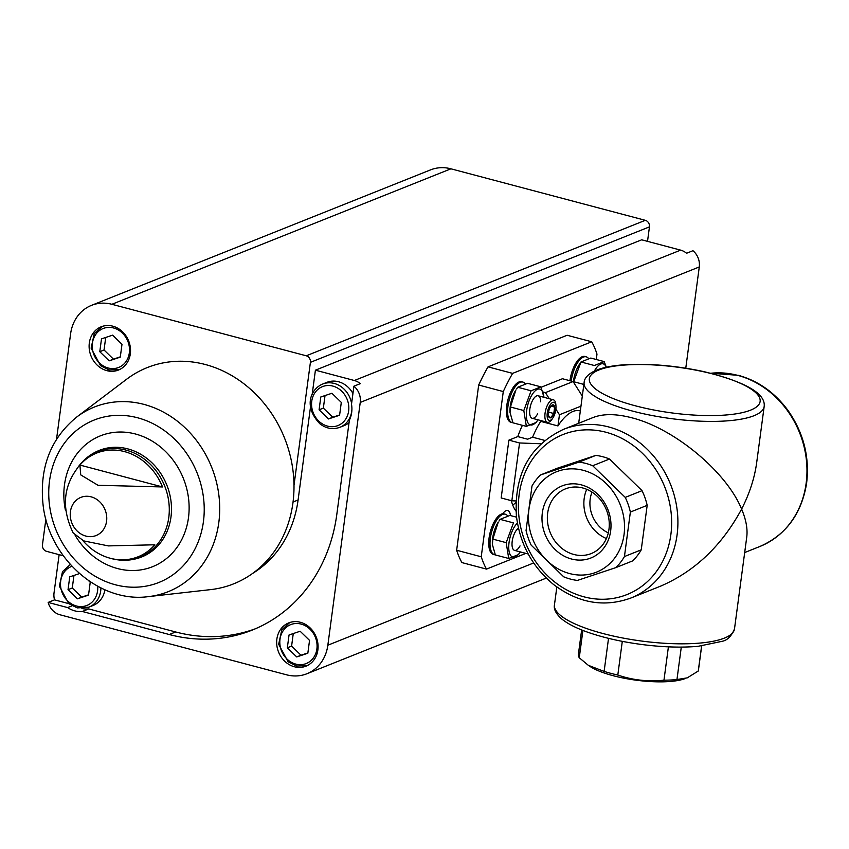 <?xml version="1.0" encoding="UTF-8"?>
<svg xmlns="http://www.w3.org/2000/svg" width="849" height="849" viewBox="0 0 849 849"><rect width="100%" height="100%" fill="white"/><g stroke="black" fill="none" stroke-linecap="round" stroke-linejoin="round"><path stroke-width="1.27" d="M581.65 629.937L578.402 654.25A60.544 16.195 7.6 0 0 579.262 657.752L588.315 665.308L604.117 671.41A60.544 16.195 7.6 0 0 617.807 675.04C632.643 680.145 648.031 681.853 663.96 680.187A60.544 16.195 7.6 0 0 676.961 679.54L687.266 677.852L698.26 671.028A60.544 16.195 7.6 0 0 698.43 670.264L701.677 645.951M588.315 665.308L590.066 666.476A54.028 14.454 7.6 0 0 636.028 680.176A54.028 14.454 7.6 0 0 683.976 678.998L685.79 678.393M579.262 657.752L582.913 630.436M604.117 671.41L608.531 638.352M617.807 675.04L622.296 641.356M663.96 680.187L668.407 646.842M676.961 679.54L681.291 647.097M698.26 671.028L701.603 645.962M592.708 465.74L609.518 459.022A60.544 52.702 -111.8 0 0 595.828 455.393L579.018 462.111L540.548 474.941A60.544 52.702 -111.8 0 0 531.994 485.999L526.051 530.476A60.544 52.702 -111.8 0 0 531.187 545.154L563.715 576.811A60.544 52.702 -111.8 0 0 577.405 580.429L615.875 567.599A60.544 52.702 -111.8 0 0 624.439 556.551L630.372 512.064A60.544 52.702 -111.8 0 0 625.246 497.387L592.708 465.74A60.544 52.702 -111.8 0 0 579.018 462.111M630.372 512.064L647.182 505.346L641.239 549.834A60.544 52.702 -111.8 0 1 632.685 560.881L615.875 567.599M641.239 549.834L624.439 556.551M647.182 505.346A60.544 52.702 -111.8 0 0 642.046 490.669L625.246 497.387M592.029 492.133A29.577 25.735 -111.8 0 0 608.309 532.854M540.993 443.772L519.556 442.966L508.891 440.143L517.773 436.598L527.611 439.198L532.61 437.203A53.561 22.148 -75.2 0 1 540.739 421.38L557.952 425.943A53.561 22.148 -75.2 0 1 579.888 410.831L580.323 410.948M532.61 437.203L544.782 440.429M734.491 628.929C731.445 636.23 727.296 640.369 722.032 641.335L698.08 646.322C681.641 647.766 663.111 647.193 642.47 644.593C621.521 641.855 602.992 637.631 586.882 631.921C576.089 628.058 567.811 623.824 562.049 619.239C556.095 614.05 553.559 609.274 554.45 604.902A90.822 24.292 7.6 0 0 621.532 637.769A90.822 24.292 7.6 0 0 724.399 638.098A90.822 24.292 7.6 0 0 734.491 628.929L746.738 537.152C747.778 528.969 746.069 519.62 741.612 509.103C749.55 493.566 754.559 478.104 756.671 462.705L764.164 406.512C765.84 393.565 745.645 381.912 703.598 371.565C679.646 366.418 656.394 364.019 633.842 364.37C617.106 364.72 604.223 366.81 595.191 370.663C588.102 374.112 584.409 378.049 584.123 382.496A90.822 24.292 7.6 0 0 651.215 415.352A90.822 24.292 7.6 0 0 754.082 415.681A90.822 24.292 7.6 0 0 764.164 406.512M630.849 598.036L660.511 586.181C694.758 571.43 721.799 545.737 741.612 509.103C726.5 471.842 674.117 428.31 631.72 417.772C616.066 413.707 603.193 413.622 593.111 417.517L563.449 429.371C529.776 445.385 514.08 474.167 516.383 515.693C519.79 543.774 532.121 566.665 553.378 584.356C578.169 603.151 604 607.714 630.849 598.036A90.822 79.042 -111.8 0 0 677.088 509.453A90.822 79.042 -111.8 0 0 608.722 426.962A90.822 79.042 -111.8 0 0 563.449 429.371M581.438 484.896A38.799 33.769 -111.8 0 0 544.442 532.652A38.799 33.769 -111.8 0 0 603.597 548.327A38.799 33.769 -111.8 0 0 581.438 484.896M583.38 470.357A54.028 47.024 -111.8 0 0 529.479 506.068A54.028 47.024 -111.8 0 0 563.556 571.515A54.028 47.024 -111.8 0 0 623.506 537.852A54.028 47.024 -111.8 0 0 583.38 470.357M595.828 455.393L557.358 468.224L540.548 474.941M609.518 459.022L642.046 490.669M525.86 553.378L486.509 569.106A134.089 55.44 -75.2 0 1 481.234 556.774L503.277 391.559L478.687 385.032A134.089 55.44 -75.2 0 1 488.026 366.864L567.121 335.259L591.721 341.776A134.089 55.44 -75.2 0 1 596.985 354.107L596.274 359.488M503.277 391.559A134.089 55.44 -75.2 0 1 512.616 373.38L488.026 366.864M512.616 373.38L591.721 341.776M486.509 569.106L461.909 562.59A134.089 55.44 -75.2 0 1 456.645 550.248L478.687 385.032M481.234 556.774L456.645 550.248M502.725 513.772A12.809 5.296 -75.2 0 1 507.734 510.504A12.809 5.296 -75.2 0 1 510.451 515.555M516.022 511.172A62.879 26.001 -75.2 0 1 511.3 500.655M508.891 440.143L501.175 497.97L511.841 500.793L519.556 442.966M517.773 436.598A62.879 26.001 -75.2 0 1 522.379 425.328M582.308 396.08L573.107 381.562L562.452 378.739L541.121 387.261M515.916 502.343A62.879 26.001 -75.2 0 1 512.775 505.187M515.98 500.952L511.841 500.793M549.282 398.712L545.419 392.62L573.107 381.562M557.952 425.943L559.449 414.758L555.893 409.154M559.449 414.758L580.96 406.162M540.845 420.573L540.739 421.38M545.419 392.62L542.925 391.962M586.744 489.332A34.809 30.299 -111.8 0 0 606.398 538.531M582.754 487.984A34.809 30.299 -111.8 0 0 565.402 488.897A34.809 30.299 -111.8 0 0 550.173 532.472A34.809 30.299 -111.8 0 0 591.233 553.559A34.809 30.299 -111.8 0 0 608.956 519.599A34.809 30.299 -111.8 0 0 582.754 487.984M685.769 368.201L699.279 266.947A16.301 14.189 68.2 0 0 692.964 250.71L686.576 253.257A16.301 14.189 68.2 0 0 680.622 250.126L641.685 239.811L315.414 370.185L354.351 380.511A16.301 14.189 68.2 0 1 360.305 383.642L353.916 386.189L351.507 404.209A25.619 22.297 -111.8 0 1 349.385 420.149L336.798 514.494A166.266 144.712 68.2 0 1 252.153 630.117A166.266 144.712 68.2 0 1 169.259 634.521L82.321 611.482L88.71 608.924L175.647 631.964L169.259 634.521M72.027 605.836L67.633 607.587L48.149 602.429L54.538 599.872A16.301 14.189 68.2 0 1 54.039 592.835L59.133 554.673M68.769 603.639L54.538 599.872M353.916 386.189A16.301 14.189 68.2 0 1 360.241 402.437L327.841 645.219A40.985 35.669 68.2 0 1 306.977 673.724A40.985 35.669 68.2 0 1 286.548 674.806L59.918 614.761A16.301 14.189 68.2 0 1 48.149 602.429M112.79 326.175A23.284 20.27 -111.8 0 0 101.18 326.791A23.284 20.27 -111.8 0 0 91.002 355.943A23.284 20.27 -111.8 0 0 118.467 370.047A23.284 20.27 -111.8 0 0 130.321 347.326A23.284 20.27 -111.8 0 0 112.79 326.175M76.739 417.018L126.554 379.291A116.44 101.339 68.2 0 1 235.237 377.699A116.44 101.339 68.2 0 1 293.998 485.363A116.44 101.339 68.2 0 1 210.605 589.62L148.501 596.614A99.429 86.534 -111.8 0 0 219.689 506.163A99.429 86.534 -111.8 0 0 143.969 404.389A99.429 86.534 -111.8 0 0 76.739 417.018C50.526 438.593 39.298 467.799 43.055 504.667C48.669 558.281 99.471 603.459 148.501 596.614M56.543 439.166L70.594 333.88A40.985 35.669 68.2 0 1 91.459 305.375A40.985 35.669 68.2 0 1 111.888 304.292L306.256 355.795A5.519 4.797 68.2 0 1 310.405 362.353L293.998 485.363M63.314 555.777L46.599 551.351A5.519 4.797 68.2 0 1 42.45 544.803L45.888 519.036M67.633 607.587A25.619 22.297 -111.8 0 0 82.321 611.482M300.344 622.275A23.284 20.27 -111.8 0 0 288.734 622.89A23.284 20.27 -111.8 0 0 278.557 652.043A23.284 20.27 -111.8 0 0 306.022 666.147A23.284 20.27 -111.8 0 0 317.876 643.425A23.284 20.27 -111.8 0 0 300.344 622.275M91.459 305.375L430.507 169.896A40.985 35.669 68.2 0 1 450.936 168.813L645.304 220.315A5.519 4.797 68.2 0 1 649.453 226.863L647.522 241.36M162.52 486.955A55.843 48.605 -111.8 0 0 124.474 451.594A55.843 48.605 -111.8 0 0 79.923 465.061L162.52 486.955L98.006 485.288L80.729 474.878L79.923 465.061M76.506 469.455A56.798 49.433 -111.8 0 1 76.559 469.37L76.559 469.37C82.215 460.604 89.761 454.279 99.216 450.416A57.35 49.921 -111.8 0 1 127.806 448.888A57.35 49.921 -111.8 0 1 170.978 500.984A57.35 49.921 -111.8 0 1 141.783 556.923C132.264 560.637 122.436 561.263 112.301 558.801L112.301 558.801A56.798 49.433 -111.8 0 0 168.824 517.19A56.798 49.433 -111.8 0 0 126.013 450.108A56.798 49.433 -111.8 0 0 76.559 469.37C62.975 488.239 61.85 509.432 73.184 532.97L83.68 540.887L108.364 545.907L154.805 544.782A55.843 48.605 -111.8 0 1 108.959 557.899A55.843 48.605 -111.8 0 1 82.767 540.484M252.429 573.553A115.04 100.129 68.2 0 0 298.095 499.987L310.501 406.968M312.177 394.424L315.414 370.185M351.603 403.54A23.284 20.27 -111.8 0 0 334.23 383.44A23.284 20.27 -111.8 0 0 322.62 384.056L326.876 382.358A23.284 20.27 68.2 0 1 338.486 381.742A23.284 20.27 68.2 0 1 352.94 393.49M349.045 422.664A23.284 20.27 68.2 0 1 344.163 425.604L339.897 427.302A23.284 20.27 -111.8 0 0 351.9 409.738M81.875 608.489A25.619 22.297 -111.8 0 0 88.71 608.924M255.326 628.791A166.266 144.712 68.2 0 1 175.647 631.964M104.883 589.768A23.284 20.27 68.2 0 1 93.093 605.475L88.837 607.184A23.284 20.27 -111.8 0 0 100.904 587.922M73.959 575.431L72.282 587.986L68.026 589.684L69.745 576.842L79.498 573.584M68.026 589.684L77.418 598.821L88.519 595.117L90.238 582.276L88.614 580.695M307.837 653.231L309.545 640.39L300.153 631.253L289.053 634.956L287.333 647.798L296.726 656.935L307.837 653.231M72.282 587.986L81.674 597.123L77.418 598.821M81.674 597.123L88.561 594.82M293.266 633.545L291.6 646.1L287.333 647.798M291.6 646.1L300.992 655.226L296.726 656.935M300.992 655.226L307.869 652.934M120.282 357.132L121.991 344.291L112.599 335.153L101.498 338.857L99.779 351.698L109.171 360.836L120.282 357.132M319.086 409.812L320.805 396.971L331.906 393.267L341.298 402.405L339.589 415.246L328.478 418.95L319.086 409.812L323.352 408.114L332.744 417.241L328.478 418.95M105.711 337.446L104.045 350L99.779 351.698M104.045 350L113.437 359.138L109.171 360.836M113.437 359.138L120.314 356.835M325.029 395.56L323.352 408.114M332.744 417.241L339.621 414.949M507.606 515.852A20.96 8.67 104.8 0 0 505.304 514.207L504.041 513.868A20.96 8.67 104.8 0 0 489.088 537.958A20.96 8.67 104.8 0 0 493.311 554.386L494.564 554.726A20.96 8.67 104.8 0 0 495.307 554.843M505.304 514.207A20.96 8.67 104.8 0 0 490.351 538.298A20.96 8.67 104.8 0 0 494.564 554.726M498.968 521.053L500.103 519.355L513.475 522.899L506.184 542.66L508.731 558.483L495.349 554.938L492.388 544.517L492.813 539.115L498.236 522.167A18.54 7.662 104.8 0 0 492.378 544.305A18.54 7.662 104.8 0 0 492.42 544.952M500.103 519.355L509.941 515.428L516.542 517.179M508.731 558.483L518.559 554.556L520.31 551.914A18.54 7.662 104.8 0 1 515.173 556.827A18.54 7.662 104.8 0 1 508.806 544.994A18.54 7.662 104.8 0 1 517.423 523.08M506.184 542.66L492.813 539.115M518.484 528.269A11.642 4.818 104.8 0 0 518.07 528.534A11.642 4.818 104.8 0 0 512.881 537.895A11.642 4.818 104.8 0 0 512.764 548.592A11.642 4.818 104.8 0 0 516.043 550.248A11.642 4.818 104.8 0 0 520.023 545.907M588.484 358.469A20.96 8.67 104.8 0 0 586.181 356.824L584.919 356.484A20.96 8.67 104.8 0 0 569.966 380.575A20.96 8.67 104.8 0 0 569.944 380.723M586.181 356.824A20.96 8.67 104.8 0 0 571.228 380.914A20.96 8.67 104.8 0 0 571.207 381.052M579.835 363.669L579.114 364.794A18.54 7.662 104.8 0 0 573.393 381.997M583.868 384.427L573.68 381.732L580.981 361.971L590.808 358.045L604.191 361.589L594.353 365.516L580.981 361.971M606.324 367.203L604.191 361.589M606.228 367.224A18.54 7.662 104.8 0 0 604.69 364.72A18.54 7.662 104.8 0 0 594.396 371.034M525.234 383.748A20.96 8.67 104.8 0 0 522.931 382.092L521.668 381.763A20.96 8.67 104.8 0 0 506.715 405.854A20.96 8.67 104.8 0 0 510.939 422.282L512.191 422.611A20.96 8.67 104.8 0 0 512.934 422.728M522.931 382.092A20.96 8.67 104.8 0 0 507.978 406.183A20.96 8.67 104.8 0 0 512.191 422.611M543.891 397.12L540.94 386.857L531.103 390.795L523.812 410.545L526.359 426.378L512.976 422.834L510.016 412.402L510.44 407.011L515.863 390.062A18.54 7.662 104.8 0 0 510.005 412.2A18.54 7.662 104.8 0 0 510.047 412.847M516.595 388.938L517.731 387.25L527.569 383.313L540.94 386.857M531.103 390.795L517.731 387.25M526.359 426.378L536.186 422.441L537.937 419.799A18.54 7.662 104.8 0 1 532.801 424.723A18.54 7.662 104.8 0 1 527.579 405.705A18.54 7.662 104.8 0 1 541.439 389.988A18.54 7.662 104.8 0 1 543.901 397.29L543.901 397.29M523.812 410.545L510.44 407.011M540.686 401.832A11.642 4.818 104.8 0 0 535.698 396.43A11.642 4.818 104.8 0 0 530.508 405.79A11.642 4.818 104.8 0 0 530.392 416.488A11.642 4.818 104.8 0 0 533.671 418.143A11.642 4.818 104.8 0 0 537.65 413.803M548.465 415.639L550.704 417.782L553.792 413.505L554.641 407.085A6.718 2.78 104.8 0 0 552.412 404.941A6.718 2.78 104.8 0 0 550.502 406.788A6.718 2.78 104.8 0 0 549.324 409.218A6.718 2.78 104.8 0 0 548.38 414.821A6.718 2.78 104.8 0 0 548.465 415.639A6.718 2.78 104.8 0 0 550.704 417.782A6.718 2.78 104.8 0 0 553.792 413.505A6.718 2.78 104.8 0 0 554.641 407.085L552.412 404.941L550.237 407.276M555.978 406.554L555.893 405.079A11.642 4.818 104.8 0 0 553.378 399.805A11.642 4.818 104.8 0 0 545.737 409.823A11.642 4.818 104.8 0 0 547.414 422.314A11.642 4.818 104.8 0 0 552.211 418.982L553.017 417.729A9.36 3.874 104.8 0 0 555.83 409.653A9.36 3.874 104.8 0 0 555.978 406.554A9.36 3.874 104.8 0 0 550.778 404.039A9.36 3.874 104.8 0 0 547.255 417.337A9.36 3.874 104.8 0 0 553.017 417.729M551.118 406.151L554.641 407.085M548.55 412.126L553.792 413.505M710.709 373.22L738.386 375.332C758.21 380.851 774.712 392.503 787.904 410.311C803.61 432.714 809.829 457.165 806.55 483.654C801.414 514.123 785.866 535.061 759.908 546.469A90.822 79.042 -111.8 0 0 806.147 457.876A90.822 79.042 -111.8 0 0 737.781 375.385A90.822 79.042 -111.8 0 0 710.815 373.252M750.569 410.152A86.163 23.05 7.6 0 0 670.943 366.375A86.163 23.05 7.6 0 0 602.694 393.639A86.163 23.05 7.6 0 0 750.569 410.152M606.006 432.258A86.163 74.988 -111.8 0 0 523.854 538.298A86.163 74.988 -111.8 0 0 655.205 573.107A86.163 74.988 -111.8 0 0 606.006 432.258M699.279 266.947L360.241 402.437M680.622 250.126L354.351 380.511M91.108 496.835A20.546 17.882 -111.8 0 0 70.414 511.671A20.546 17.882 -111.8 0 0 85.876 536.08A20.546 17.882 -111.8 0 0 106.571 521.254A20.546 17.882 -111.8 0 0 91.108 496.835M645.304 220.315L306.256 355.795M450.936 168.813L111.888 304.292M649.453 226.863L310.405 362.353M298.095 499.987L293.043 502.003M533.66 562.972L327.841 645.219M75.158 535.379A70.435 61.308 -111.8 0 0 179.818 543.063A70.435 61.308 -111.8 0 0 135.458 433.998A70.435 61.308 -111.8 0 0 65.384 510.026M137.623 417.782A87.415 76.081 -111.8 0 0 54.283 525.372A87.415 76.081 -111.8 0 0 187.544 560.68A87.415 76.081 -111.8 0 0 137.623 417.782M71.963 566.294A20.96 18.243 -111.8 0 0 61.277 589.97A20.96 18.243 -111.8 0 0 82.576 606.504A20.96 18.243 -111.8 0 0 97.709 586.277M301.108 624.079A20.96 18.243 -111.8 0 0 281.136 649.867A20.96 18.243 -111.8 0 0 313.079 658.336A20.96 18.243 -111.8 0 0 301.108 624.079M113.554 327.979A20.96 18.243 -111.8 0 0 93.57 353.768A20.96 18.243 -111.8 0 0 125.525 362.236A20.96 18.243 -111.8 0 0 113.554 327.979M332.872 386.093A20.96 18.243 -111.8 0 0 312.888 411.882A20.96 18.243 -111.8 0 0 344.832 420.351A20.96 18.243 -111.8 0 0 332.872 386.093M759.908 546.469L744.679 552.55M578.678 423.28L584.123 382.496M554.45 604.902L556.838 586.988M112.301 558.801L108.959 557.899M546.3 578.084L306.977 673.724M70.308 564.479L62.497 571.653L59.366 586.16L68.801 603.671L77.259 607.905L88.837 607.184M289.806 622.508L281.804 629.756L278.674 644.274L288.108 661.785L296.566 666.019L307.062 665.69M102.251 326.409L94.25 333.668L91.119 348.175L100.553 365.686L109.012 369.92L119.507 369.591M322.62 384.056C311.689 388.492 302.477 405.398 319.871 423.8C326.26 428.649 332.935 429.817 339.897 427.302M514.547 550.385L528.216 554.004M532.174 418.27L547.414 422.314M538.139 395.761L553.378 399.805"/></g></svg>
